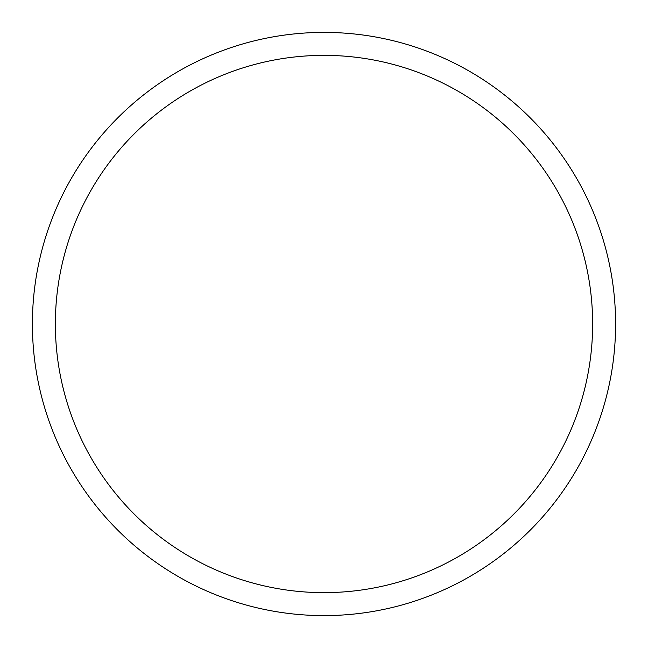 <?xml version="1.0" encoding="UTF-8"?>
<svg xmlns="http://www.w3.org/2000/svg" width="648" height="648" viewBox="0 0 648 648"><rect width="100%" height="100%" fill="white"/><g stroke="black" fill="none" stroke-linecap="round" stroke-linejoin="round"><path stroke-width="0.97" d="M32.4 324A291.6 291.6 0 0 0 324 615.6A291.6 291.6 0 0 0 615.6 324A291.6 291.6 0 0 0 324 32.4A291.6 291.6 0 0 0 32.4 324M55.364 324A268.637 268.637 0 0 0 324 592.637A268.637 268.637 0 0 0 592.637 324A268.637 268.637 0 0 0 324 55.364A268.637 268.637 0 0 0 55.364 324"/></g></svg>
